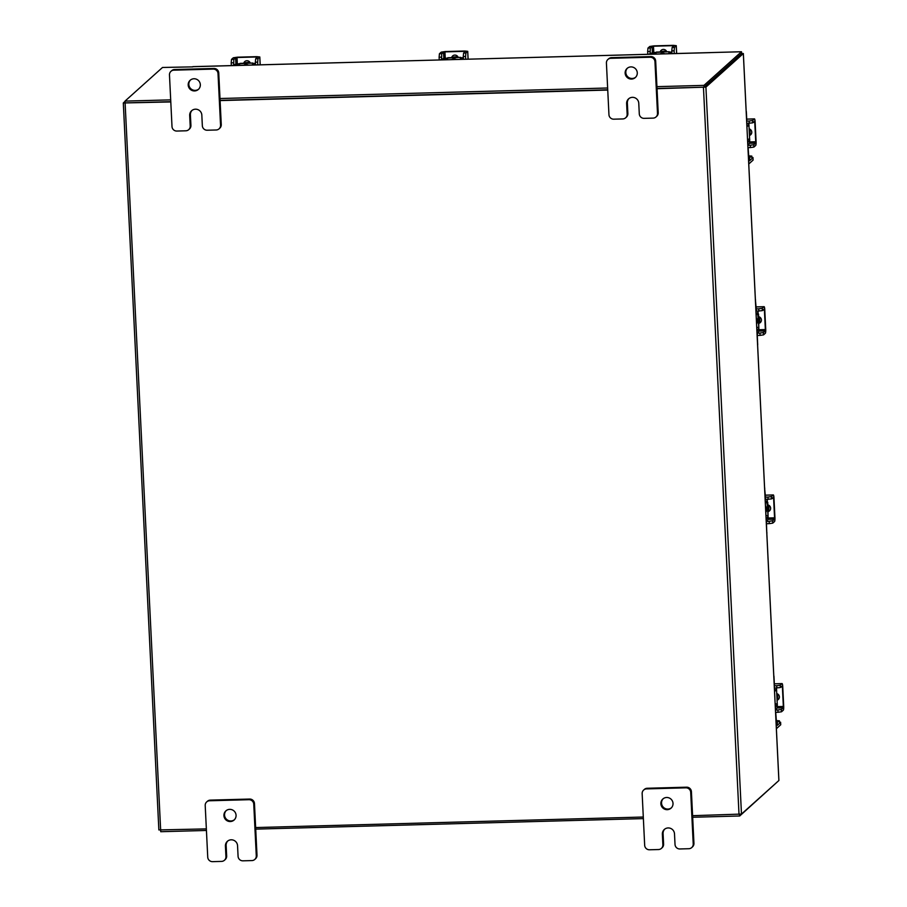 <?xml version="1.0" encoding="UTF-8"?>
<svg xmlns="http://www.w3.org/2000/svg" width="907" height="907" viewBox="0 0 907 907"><rect width="100%" height="100%" fill="white"/><g stroke="black" fill="none" stroke-linecap="round" stroke-linejoin="round"><path stroke-width="1.36" d="M651.997 54.205A4.546 0.601 -2.8 0 0 652.87 53.887L652.881 54.182M653.811 54.148L653.766 53.082L652.87 53.887M653.766 53.082L656.01 52.753L656.078 54.091M655.999 52.447A4.308 0.567 -2.8 0 0 651.453 53.15L648.528 54.295M669.57 53.728L669.559 53.536A4.546 0.601 -2.8 0 1 669.615 53.434L670.534 52.583L669.241 52.084A4.308 0.567 -2.8 0 1 671.872 52.153M673.289 53.626L671.928 53.468M655.988 52.391L669.219 51.722L656.351 52.073L656.01 52.753M668.856 52.039L668.935 53.74M666.328 51.801A6.145 6.02 -131.9 0 0 661.384 51.926M666.724 51.722A6.145 6.02 -131.9 0 0 661.248 51.937M664.049 51.858A6.145 6.02 -131.9 0 0 662.518 51.903M665.069 51.835A6.145 6.02 -131.9 0 0 661.883 51.914M666.52 51.257L665.602 51.336M662.632 51.37L661.645 51.427M666.747 51.79A3.458 3.379 -131.9 0 0 660.205 51.96M661.407 50.112A3.458 3.379 -131.9 0 0 660.511 51.96M671.804 50.883L672.132 47.413L674.445 47.357L674.116 50.826L671.804 50.883L671.94 53.66M674.445 47.357L676.271 45.667L673.266 45.35L653.845 45.883L649.775 46.472L647.983 48.071L650.285 48.014L653.482 46.2L672.903 45.679L673.924 45.815L672.132 47.413M650.285 48.014L650.092 54.25M649.956 51.484L647.655 51.54L647.791 54.318M647.655 51.54L647.983 48.071M674.116 50.826L674.252 53.592M235.537 65.508A4.546 0.601 -2.8 0 0 236.41 65.202L236.432 65.485M237.362 65.463L237.305 64.397L236.41 65.202M237.305 64.397L239.55 64.068L239.618 65.406M239.539 63.762A4.308 0.567 -2.8 0 0 235.004 64.454L232.067 65.61M253.121 65.032L253.11 64.839A4.546 0.601 -2.8 0 1 253.166 64.737L254.085 63.898L252.781 63.399A4.308 0.567 -2.8 0 1 255.411 63.467M256.84 64.93L255.468 64.771M239.539 63.705L252.758 63.025L239.901 63.377L239.55 64.068M252.407 63.354L252.486 65.055M249.879 63.105A6.145 6.02 -131.9 0 0 244.935 63.241M250.275 63.025A6.145 6.02 -131.9 0 0 244.788 63.241M247.588 63.173A6.145 6.02 -131.9 0 0 246.069 63.207M248.62 63.139A6.145 6.02 -131.9 0 0 245.434 63.229M250.06 62.56L249.153 62.64M246.171 62.674L245.185 62.742A6.213 6.077 -131.9 0 0 245.185 62.742M250.298 63.093A3.458 3.379 -131.9 0 0 243.756 63.275M244.958 61.427A3.458 3.379 -131.9 0 0 244.051 63.263M255.355 62.198L255.683 58.728L257.985 58.66L257.656 62.141L255.355 62.198L255.491 64.964M257.985 58.66L259.821 56.982L256.806 56.665L237.385 57.186L233.314 57.776L231.523 59.386L233.836 59.318L237.022 57.515L256.443 56.982L257.486 57.096L255.683 58.728M233.836 59.318L233.643 65.565M233.507 62.787L231.194 62.855L231.33 65.621M231.194 62.855L231.523 59.386M257.656 62.141L257.792 64.907M206.354 828.896L158.861 829.939L123.307 102.979L125.019 101.414M692.585 815.688L741.472 814.067L778.886 780.519L743.332 53.558L705.918 87.106L657.031 88.727M741.518 53.615L704.104 87.151M643.29 817.026L255.649 827.558M123.307 102.979L170.799 101.935M220.095 100.586L607.735 90.065M125.132 102.888L170.788 101.686L125.087 102.922L125.007 101.108L170.697 99.861M220.084 100.348L607.724 89.816L220.084 100.348M656.929 86.653L703.968 85.383L741.484 51.744L741.563 53.57L704.059 87.197L657.019 88.478L703.741 87.208M158.861 829.939L123.329 103.024M743.332 53.558L741.552 53.32M777.197 782.038L739.704 815.983L692.665 817.264M643.369 818.602L255.729 829.123M206.422 830.461L160.732 831.708L125.121 103.171M739.624 814.395L739.704 815.983M741.484 51.744L193.826 66.665M192.885 66.869L162.512 67.469L125.007 101.108M192.874 66.642L710.158 52.64M219.993 98.523L607.633 88.002M704.059 87.197L703.968 85.383M753.082 160.12L752.98 157.546L753.105 160.085L749.239 163.566A4.784 0.771 88.4 0 1 749.137 163.611L748.74 163.623M752.957 157.58L751.914 158.521M752.98 157.546L751.858 157.399M746.166 110.983A2.948 2.891 48.1 0 1 746.359 111.89L746.812 121.096M749.001 126.232L749.624 139.145L749.001 126.232L748.32 124.758L747.391 125.574A4.784 0.771 -91.6 0 1 747.289 125.62A4.784 0.771 -91.6 0 1 746.846 124.871M746.914 126.288L749.035 125.892A4.308 0.692 88.4 0 0 748.751 123.352M749.624 139.145L747.549 139.202M747.64 141.141L749.08 141.107L749.261 139.156M748.094 145.324L749.205 143.657A4.308 0.692 88.4 0 0 749.681 139.1M749.08 141.107L747.685 141.923M747.753 143.476A4.784 0.771 -91.6 0 1 748.184 141.911M748.105 147.637L749.114 161.015M748.706 162.852A4.784 0.771 88.4 0 0 749.137 163.611M749.76 133.442A6.145 6.02 -131.9 0 0 749.613 130.257M749.783 133.885A6.145 6.02 -131.9 0 0 749.567 129.486M750.134 134.179A6.213 6.077 48.1 0 1 750.123 134.191L750.089 131.969M749.851 130.268L749.93 129.202M749.862 135.313A3.458 3.379 -131.9 0 0 749.545 129.021M750.282 145.256L753.796 144.746L753.91 147.059L750.395 147.569L750.282 145.256L747.844 145.324M753.91 147.059L755.701 145.46A3.571 0.567 88.4 0 0 756.075 141.435L755.123 121.946A3.571 0.567 88.4 0 0 754.477 118.885A3.571 0.567 88.4 0 0 754.397 118.919L752.617 120.518L752.731 122.83L754.545 121.221L754.76 122.275L755.724 141.753L755.588 143.147L753.796 144.746M752.731 122.83L746.778 123.409M749.851 135.132A3.458 3.379 -131.9 0 0 750.837 134.61M749.216 123.341L749.103 121.028L746.665 121.096M749.103 121.028L752.617 120.518M750.395 147.569L747.958 147.637M780.7 724.761L776.868 728.276A4.784 0.771 88.4 0 1 776.766 728.321L776.358 728.332M779.476 722.108L780.598 722.244L780.723 724.795L780.598 722.244L779.532 723.219M773.784 675.681A2.948 2.891 48.1 0 1 773.977 676.588L774.431 685.794M776.619 690.941L777.242 703.843L776.619 690.941L775.938 689.456L775.009 690.284A4.784 0.771 -91.6 0 1 774.907 690.329A4.784 0.771 -91.6 0 1 774.465 689.569M774.533 690.998L776.653 690.59A4.308 0.692 88.4 0 0 776.369 688.062M777.242 703.843L775.168 703.9M775.258 705.85L776.698 705.816L776.88 703.855M775.712 710.022L776.823 708.356A4.308 0.692 88.4 0 0 777.299 703.809M776.698 705.816L775.304 706.632M775.383 708.186A4.784 0.771 -91.6 0 1 775.802 706.621M775.723 712.346L776.743 725.725M776.324 727.561A4.784 0.771 88.4 0 0 776.766 728.321M777.39 698.152A6.145 6.02 -131.9 0 0 777.231 694.966M777.401 698.594A6.145 6.02 -131.9 0 0 777.186 694.195M777.753 698.889A6.213 6.077 48.1 0 1 777.741 698.9L777.707 696.678M777.48 694.977L777.548 693.912M777.48 700.023A3.458 3.379 -131.9 0 0 777.163 693.73M777.911 709.966L781.415 709.455L781.528 711.768L778.025 712.278L777.911 709.966L775.462 710.034M781.528 711.768L783.319 710.17A3.571 0.567 88.4 0 0 783.693 706.134L782.741 686.656A3.571 0.567 88.4 0 0 782.095 683.583A3.571 0.567 88.4 0 0 782.015 683.617L780.235 685.227L780.349 687.54L782.163 685.919L782.39 686.984L783.342 706.462L783.206 707.857L781.415 709.455M780.349 687.54L774.397 688.118M777.469 699.841A3.458 3.379 -131.9 0 0 778.455 699.308M776.834 688.05L776.721 685.737L774.283 685.805M776.721 685.737L780.235 685.227M778.025 712.278L775.576 712.346M776.245 722.992L779.408 720.793L776.131 720.6M779.498 723.287L779.385 720.85M777.288 722.72L777.412 725.271L779.498 723.401M777.412 725.271L776.528 725.521M748.626 158.294L751.79 156.083L748.513 155.902M751.79 156.083L751.914 158.634L751.756 156.14M749.67 158.022L749.794 160.562L751.88 158.691M749.794 160.562L748.91 160.811M635.66 77.231A6.145 6.02 48.1 0 1 627.474 68.104M637.281 72.821A6.145 6.02 48.1 0 1 628.902 78.569A6.145 6.02 48.1 0 1 627.111 68.41A6.145 6.02 48.1 0 1 637.281 72.821M655.999 116.969A4.671 4.569 -131.9 0 1 653.108 118.114L644.129 118.352A4.671 4.569 -131.9 0 1 639.288 113.851L638.766 103.262A6.145 6.02 -131.9 0 0 628.596 98.852A6.145 6.02 -131.9 0 0 626.635 103.591L627.145 114.18A4.671 4.569 -131.9 0 1 622.769 118.942L613.778 119.18A4.671 4.569 -131.9 0 1 608.948 114.679L606.42 63.048A4.671 4.569 -131.9 0 1 607.905 59.443L608.631 58.808A4.671 4.569 48.1 0 1 611.522 57.651L650.841 56.585A4.671 4.569 48.1 0 1 655.682 61.086L658.21 112.717A4.671 4.569 48.1 0 1 656.713 116.323L655.999 116.969A4.671 4.569 -131.9 0 0 657.496 113.364L658.21 112.717M611.522 57.651L610.808 58.297L650.126 57.232L650.841 56.585M655.682 61.086L654.967 61.733L657.496 113.364M654.967 61.733A4.671 4.569 -131.9 0 0 650.126 57.232M610.808 58.297A4.671 4.569 -131.9 0 0 607.905 59.443M628.97 98.546A6.145 6.02 -131.9 0 0 627.349 102.945L627.871 113.545A4.671 4.569 48.1 0 1 626.374 117.15L625.66 117.785M671.395 807.831A6.145 6.02 48.1 0 1 663.21 798.704M673.017 803.421A6.145 6.02 48.1 0 1 664.638 809.169A6.145 6.02 48.1 0 1 662.836 799.01A6.145 6.02 48.1 0 1 673.017 803.421M691.735 847.569A4.671 4.569 -131.9 0 1 688.844 848.714L679.853 848.963A4.671 4.569 -131.9 0 1 675.023 844.451L674.502 833.862A6.145 6.02 -131.9 0 0 664.332 829.452A6.145 6.02 -131.9 0 0 662.359 834.191L662.881 844.791A4.671 4.569 -131.9 0 1 658.493 849.542L649.514 849.78A4.671 4.569 -131.9 0 1 644.673 845.279L642.156 793.648A4.671 4.569 -131.9 0 1 643.641 790.042L644.355 789.407A4.671 4.569 48.1 0 1 647.258 788.262L686.576 787.185A4.671 4.569 48.1 0 1 691.417 791.686L693.946 843.317A4.671 4.569 48.1 0 1 692.449 846.923L691.735 847.569A4.671 4.569 -131.9 0 0 693.22 843.963L693.946 843.317M647.258 788.262L646.532 788.897L685.862 787.832L686.576 787.185M691.417 791.686L690.703 792.333L693.22 843.963M690.703 792.333A4.671 4.569 -131.9 0 0 685.862 787.832M646.532 788.897A4.671 4.569 -131.9 0 0 643.641 790.042M664.695 829.145A6.145 6.02 -131.9 0 0 663.085 833.556L663.595 844.145A4.671 4.569 48.1 0 1 662.11 847.75L661.396 848.396M198.724 89.101A6.145 6.02 48.1 0 1 190.538 79.963M200.334 84.691A6.145 6.02 48.1 0 1 191.955 90.439A6.145 6.02 48.1 0 1 190.164 80.269A6.145 6.02 48.1 0 1 200.334 84.691M219.063 128.839A4.671 4.569 -131.9 0 1 216.161 129.984L207.181 130.223A4.671 4.569 -131.9 0 1 202.34 125.722L201.83 115.132A6.145 6.02 -131.9 0 0 191.649 110.711A6.145 6.02 -131.9 0 0 189.688 115.461L190.209 126.05A4.671 4.569 -131.9 0 1 185.822 130.801L176.842 131.05A4.671 4.569 -131.9 0 1 172.001 126.549L169.473 74.918A4.671 4.569 -131.9 0 1 170.97 71.313L171.684 70.667A4.671 4.569 48.1 0 1 174.575 69.522L213.905 68.456A4.671 4.569 48.1 0 1 218.746 72.957L221.263 124.588A4.671 4.569 48.1 0 1 219.777 128.193L219.063 128.839A4.671 4.569 -131.9 0 0 220.548 125.234L221.263 124.588M174.575 69.522L173.861 70.168L213.19 69.102L213.905 68.456M218.746 72.957L218.02 73.603L220.548 125.234M218.02 73.603A4.671 4.569 -131.9 0 0 213.19 69.102M173.861 70.168A4.671 4.569 -131.9 0 0 170.97 71.313M192.023 110.405A6.145 6.02 -131.9 0 0 190.402 114.815L190.924 125.415A4.671 4.569 48.1 0 1 189.427 129.021L188.713 129.656M234.448 819.701A6.145 6.02 48.1 0 1 226.262 810.563M236.069 815.291A6.145 6.02 48.1 0 1 227.691 821.039A6.145 6.02 48.1 0 1 225.9 810.869A6.145 6.02 48.1 0 1 236.069 815.291M254.788 859.439A4.671 4.569 -131.9 0 1 251.897 860.584L242.917 860.822A4.671 4.569 -131.9 0 1 238.076 856.321L237.555 845.732A6.145 6.02 -131.9 0 0 227.385 841.311A6.145 6.02 -131.9 0 0 225.424 846.061L225.934 856.65A4.671 4.569 -131.9 0 1 221.557 861.401L212.567 861.65A4.671 4.569 -131.9 0 1 207.737 857.149L205.209 805.518A4.671 4.569 -131.9 0 1 206.694 801.913L207.42 801.266A4.671 4.569 48.1 0 1 210.311 800.121L249.629 799.056A4.671 4.569 48.1 0 1 254.47 803.557L256.998 855.188A4.671 4.569 48.1 0 1 255.502 858.793L254.788 859.439A4.671 4.569 -131.9 0 0 256.284 855.834L256.998 855.188M210.311 800.121L209.596 800.768L248.915 799.702L249.629 799.056M254.47 803.557L253.756 804.203L256.284 855.834M253.756 804.203A4.671 4.569 -131.9 0 0 248.915 799.702M209.596 800.768A4.671 4.569 -131.9 0 0 206.694 801.913M227.759 841.004A6.145 6.02 -131.9 0 0 226.138 845.415L226.659 856.015A4.671 4.569 48.1 0 1 225.163 859.621L224.448 860.255M443.455 59.862A4.546 0.601 -2.8 0 0 444.328 59.545L444.339 59.839M445.269 59.817L445.224 58.751L444.328 59.545M445.224 58.751L447.468 58.422L447.536 59.749M447.446 58.105A4.308 0.567 -2.8 0 0 442.911 58.808L439.974 59.964M461.028 59.386L461.017 59.193A4.546 0.601 -2.8 0 1 461.073 59.091L461.992 58.252L460.699 57.753A4.308 0.567 -2.8 0 1 463.33 57.821M464.747 59.284L463.386 59.125M447.446 58.059L460.677 57.379L447.809 57.731L447.468 58.422M460.314 57.708L460.393 59.409M457.786 57.458A6.145 6.02 -131.9 0 0 452.842 57.594M458.182 57.379A6.145 6.02 -131.9 0 0 452.706 57.594M455.495 57.526A6.145 6.02 -131.9 0 0 453.976 57.56M456.527 57.492A6.145 6.02 -131.9 0 0 453.341 57.583M457.978 56.914L457.06 56.994M454.09 57.028L453.103 57.096M458.205 57.447A3.458 3.379 -131.9 0 0 451.663 57.629M452.865 55.781A3.458 3.379 -131.9 0 0 451.969 57.617M463.262 56.551L463.59 53.082L465.892 53.014L465.574 56.495L463.262 56.551L463.398 59.318M465.892 53.014L467.729 51.336L464.724 51.019L445.303 51.54L441.233 52.13L439.442 53.74L441.743 53.672L444.94 51.869L464.361 51.336L465.393 51.45L463.59 53.082M441.743 53.672L441.55 59.919M441.414 57.141L439.113 57.209L439.249 59.975M439.113 57.209L439.442 53.74M465.574 56.495L465.71 59.261M756.404 320.262A4.909 4.796 48.1 0 1 756.506 322.268M756.053 312.96A4.546 0.726 88.4 0 0 756.449 313.618A4.546 0.726 88.4 0 0 756.54 313.573L757.481 312.756L757.833 314.446L756.121 314.491M758.83 327.348L758.558 314.117L757.833 314.446L758.83 327.348L758.263 329.581L756.857 329.615M758.195 314.128A4.308 0.692 88.4 0 0 757.833 311.18M756.483 311.214L755.429 300.217M758.842 327.336A4.308 0.692 88.4 0 1 758.377 331.894L757.481 332.688L757.243 335.193L757.696 344.445A2.948 2.891 48.1 0 1 757.628 345.238M756.903 330.386L758.263 329.581M757.368 330.375A4.546 0.726 88.4 0 0 756.971 331.792M755.384 299.344A2.948 2.891 48.1 0 1 755.531 300.126M758.978 322.529A6.145 6.02 -131.9 0 0 758.694 316.826M758.989 322.711A6.145 6.02 -131.9 0 0 758.944 316.736M758.921 321.418A6.145 6.02 -131.9 0 0 758.796 318.89M758.944 321.974A6.145 6.02 -131.9 0 0 758.751 318.006M759.125 322.575L759.771 321.996L759.125 322.586M759.771 321.996L759.737 319.774M759.499 318.085L759.578 317.008M759.012 323.3A3.458 3.379 -131.9 0 0 758.694 316.679M759.93 333.073L763.445 332.563L763.558 334.876L760.043 335.386L759.93 333.073L757.039 333.152M763.558 334.876L765.349 333.266A3.571 0.567 88.4 0 0 765.723 329.241L764.771 309.763A3.571 0.567 88.4 0 0 764.125 306.691A3.571 0.567 88.4 0 0 764.045 306.725L762.254 308.323L762.368 310.636L764.182 309.026L764.408 310.081L765.361 329.57L765.236 330.953L763.445 332.563M762.368 310.636L755.962 311.226M759 323.062A3.458 3.379 -131.9 0 0 760.485 322.416M758.864 311.146L758.751 308.833L755.962 308.913M758.751 308.833L762.254 308.323M760.043 335.386L757.254 335.454M765.61 508.521A4.909 4.796 48.1 0 1 765.712 510.516M765.259 501.208A4.546 0.726 88.4 0 0 765.655 501.866A4.546 0.726 88.4 0 0 765.746 501.832L766.687 501.004L767.05 502.705L765.327 502.75M766.8 532.794L766.449 523.441L766.687 520.947L767.583 520.142A4.308 0.692 88.4 0 0 768.048 515.584L767.776 502.365L767.05 502.705L768.036 515.595L767.469 517.829L766.064 517.863M767.401 502.376A4.308 0.692 88.4 0 0 767.039 499.428M765.689 499.462L764.635 488.465M766.903 532.692A2.948 2.891 48.1 0 1 766.834 533.486M766.109 518.645L767.469 517.829M766.574 518.634A4.546 0.726 88.4 0 0 766.177 520.04M764.59 487.592A2.948 2.891 48.1 0 1 764.737 488.374M768.184 510.777A6.145 6.02 -131.9 0 0 767.9 505.074M768.195 510.958A6.145 6.02 -131.9 0 0 768.15 504.995M768.127 509.666A6.145 6.02 -131.9 0 0 768.002 507.138M768.15 510.222A6.145 6.02 -131.9 0 0 767.957 506.253M768.977 510.244A6.213 6.077 48.1 0 1 768.977 510.256L768.331 510.834L768.943 508.022M768.705 506.333L768.785 505.256M768.218 511.559A3.458 3.379 -131.9 0 0 767.9 504.927M769.136 521.321L772.651 520.811L772.764 523.124L769.249 523.634L769.136 521.321L766.245 521.4M772.764 523.124L774.555 521.525A3.571 0.567 88.4 0 0 774.929 517.489L773.977 498.011A3.571 0.567 88.4 0 0 773.331 494.939A3.571 0.567 88.4 0 0 773.252 494.973L771.46 496.583L771.574 498.895L773.365 497.285L773.614 498.34L774.567 517.818L774.442 519.201L772.651 520.811M771.574 498.895L765.168 499.485M768.206 511.31A3.458 3.379 -131.9 0 0 769.692 510.664M768.07 499.406L767.957 497.093L765.168 497.161M767.957 497.093L771.46 496.583M769.249 523.634L766.46 523.713M663.017 53.898A4.909 4.796 -131.9 0 0 661.838 53.932M660.081 53.978A5.397 5.283 48.1 0 1 664.944 53.853M652.394 52.821L652.076 46.404M676.611 53.536L676.225 45.747M653.482 46.2L653.8 52.606M672.949 46.688L672.903 45.679M246.557 65.213A4.909 4.796 -131.9 0 0 245.389 65.247M243.62 65.293A5.397 5.283 48.1 0 1 248.484 65.157M235.933 64.136L235.616 57.719M260.15 64.839L259.776 57.062M237.022 57.515L237.339 63.921M256.5 57.991L256.443 56.982M741.472 814.067L705.918 87.106M739.012 814.429L703.458 87.469M755.588 143.147L749.386 143.317M754.397 118.919L746.71 119.123L754.477 118.885M754.76 122.275L753.309 122.309M749.624 141.923L755.724 141.753M783.206 707.857L777.004 708.016M782.015 683.617L774.329 683.833L782.095 683.583M782.39 686.984L780.927 687.018M777.242 706.632L783.342 706.462M627.145 114.18L627.871 113.545M627.349 102.945L626.635 103.591M662.881 844.791L663.595 844.145M663.085 833.556L662.359 834.191M190.209 126.05L190.924 125.415M190.402 114.815L189.688 115.461M225.934 856.65L226.659 856.015M226.138 845.415L225.424 846.061M454.475 59.567A4.909 4.796 -131.9 0 0 453.296 59.601M451.527 59.647A5.397 5.283 48.1 0 1 456.391 59.511M443.852 58.49L443.534 52.073M468.069 59.193L467.683 51.416M444.94 51.869L445.246 58.275M464.407 52.345L464.361 51.336M756.54 322.971A4.909 4.796 -131.9 0 0 756.347 319.06M756.291 317.869A5.397 5.283 48.1 0 1 756.585 324.026M756.755 327.404L758.467 327.359M765.236 330.953L758.66 331.134M764.045 306.725L755.86 306.94M764.408 310.081L762.946 310.126M758.819 329.74L765.361 329.57M765.746 511.219A4.909 4.796 -131.9 0 0 765.553 507.308M765.497 506.117A5.397 5.283 48.1 0 1 765.791 512.285M765.962 515.652L767.673 515.607M774.442 519.201L767.866 519.382M773.252 494.973L765.066 495.199M773.614 498.34L772.152 498.374M768.025 517.999L774.567 517.818M676.656 53.536L676.271 45.667M260.207 64.839L259.821 56.982M743.355 53.513L778.909 780.473M779.408 720.793L779.532 723.344M468.114 59.193L467.729 51.336M764.125 306.691L755.86 306.917M773.331 494.939L765.066 495.165"/></g></svg>
